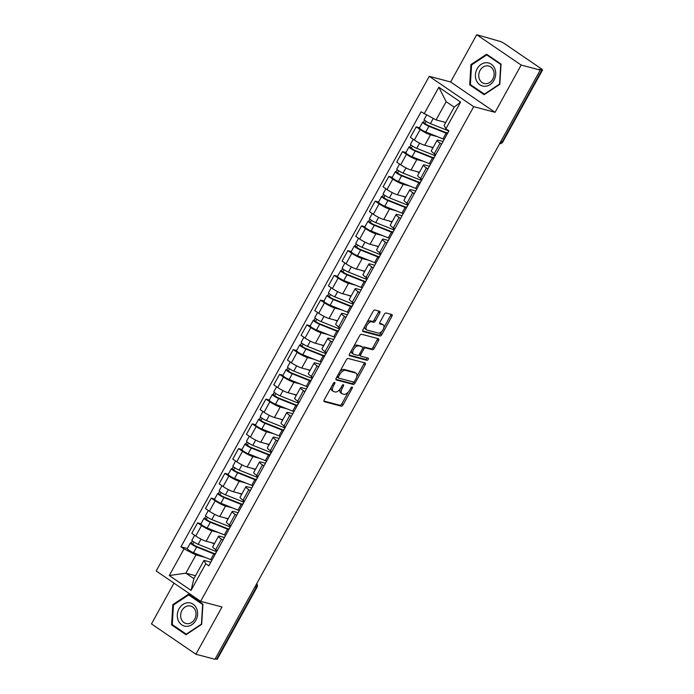 <?xml version="1.0" encoding="UTF-8"?>
<svg xmlns="http://www.w3.org/2000/svg" width="694" height="694" viewBox="0 0 694 694"><rect width="100%" height="100%" fill="white"/><g stroke="black" fill="none" stroke-linecap="round" stroke-linejoin="round"><path stroke-width="1.04" d="M334.621 382.411A1.258 0.651 124.3 0 0 333.363 383.331L324.228 399.874A1.804 0.937 124.3 0 0 324.159 401.609A1.804 0.937 124.3 0 0 324.306 401.679L341.24 406.163A1.804 0.937 124.3 0 0 343.044 404.854L352.179 388.31A1.258 0.651 124.3 0 0 352.231 387.096A1.258 0.651 124.3 0 0 352.118 387.044A1.258 0.651 124.3 0 0 350.86 387.963L349.681 390.097A5.76 2.984 124.3 0 1 343.92 394.287L342.506 393.914A5.76 2.984 124.3 0 1 342.012 393.689A5.76 2.984 124.3 0 1 342.246 388.137L343.426 385.994A1.258 0.651 124.3 0 0 343.478 384.78A1.258 0.651 124.3 0 0 343.374 384.728A1.258 0.651 124.3 0 0 342.116 385.647L340.928 387.781A5.76 2.984 124.3 0 1 335.167 391.971L333.753 391.598A5.76 2.984 124.3 0 1 333.259 391.373A5.76 2.984 124.3 0 1 333.502 385.821L334.682 383.678A1.258 0.651 124.3 0 0 334.734 382.463A1.258 0.651 124.3 0 0 334.621 382.411M379.731 313.107A1.804 0.937 124.3 0 0 379.809 311.363A1.804 0.937 124.3 0 0 379.653 311.294L374.899 310.036A1.804 0.937 124.3 0 0 373.094 311.346L362.953 329.719A1.804 0.937 124.3 0 0 362.884 331.454A1.804 0.937 124.3 0 0 363.04 331.532L379.974 336.009A1.804 0.937 124.3 0 0 381.769 334.699L391.91 316.325A1.804 0.937 124.3 0 0 391.989 314.59A1.804 0.937 124.3 0 0 391.832 314.521L386.098 313.003A1.804 0.937 124.3 0 0 384.294 314.313L379.956 322.172A1.804 0.937 124.3 0 0 379.878 323.907A1.804 0.937 124.3 0 0 380.034 323.977L382.88 324.731A4.815 2.498 124.3 0 1 383.296 324.922A4.815 2.498 124.3 0 1 382.88 329.936A4.815 2.498 124.3 0 1 378.282 333.068L367.135 330.11A4.815 2.498 124.3 0 1 366.718 329.928A4.815 2.498 124.3 0 1 367.135 324.905A4.815 2.498 124.3 0 1 371.732 321.782L373.589 322.276A1.804 0.937 124.3 0 0 375.393 320.966L379.731 313.107L378.438 312.222A1.804 0.937 124.3 0 0 378.768 311.059M473.69 106.668L495.065 112.324L521.159 65.045L540.236 70.094L214.975 659.3L195.908 654.251L222.002 606.981L200.627 601.325L473.69 106.668L429.256 76.323L156.193 570.971L200.627 601.325M348.162 358.468A1.804 0.937 124.3 0 0 346.367 359.778L336.217 378.152A1.804 0.937 124.3 0 0 336.148 379.887A1.804 0.937 124.3 0 0 336.304 379.956L353.237 384.441A1.804 0.937 124.3 0 0 355.033 383.131L365.183 364.758A1.804 0.937 124.3 0 0 365.252 363.023A1.804 0.937 124.3 0 0 365.096 362.953L348.162 358.468M349.585 353.94L359.735 335.558A1.804 0.937 124.3 0 1 361.531 334.256L378.464 338.733A1.804 0.937 124.3 0 1 378.62 338.802A1.804 0.937 124.3 0 1 378.551 340.537L374.205 348.405A1.804 0.937 124.3 0 1 372.409 349.715L365.538 347.894A1.804 0.937 124.3 0 0 363.734 349.203L360.854 354.417A1.804 0.937 124.3 0 0 360.785 356.152A1.804 0.937 124.3 0 0 360.941 356.23L368.089 358.121A1.258 0.651 124.3 0 1 368.202 358.165A1.258 0.651 124.3 0 1 368.089 359.483A1.258 0.651 124.3 0 1 366.883 360.299L349.672 355.744A1.804 0.937 124.3 0 1 349.516 355.675A1.804 0.937 124.3 0 1 349.585 353.94M521.159 65.045L476.726 34.7L500.07 41.414A3.67 0.564 28.9 0 1 504.573 43.696L541.233 68.732A3.67 0.564 28.9 0 1 542.534 69.999L502.864 141.862A3.67 0.564 -151.1 0 1 502.239 141.862L541.91 69.999A3.67 0.564 28.9 0 0 542.534 69.999M173.977 583.125L151.465 623.906L195.908 654.251M476.726 34.7L450.632 81.979L429.256 76.323M540.236 70.094L538.943 69.209L541.91 69.999M254.915 586.959L256.329 587.332A3.67 0.564 -151.1 0 0 256.945 587.341L217.274 659.205A3.67 0.564 -151.1 0 1 216.649 659.205L256.329 587.332A3.67 3.088 -75.2 0 0 256.615 583.871M215.235 658.823L216.649 659.205M222.965 540.184L221.481 539.169A8.441 1.301 -151.1 0 1 218.506 536.262L212.728 546.733A8.441 1.301 28.9 0 0 215.704 549.639L217.179 550.654M218.619 532.558L211.904 530.78A8.441 1.301 -151.1 0 1 201.529 525.549L195.751 536.02A8.441 1.301 28.9 0 0 206.118 541.251L214.524 543.48M195.751 536.02L191.804 533.322L197.582 522.851L200.991 523.753M218.506 536.262A8.441 1.301 -151.1 0 1 219.937 536.271L224.457 537.468M201.529 525.549L197.582 522.851M236.628 515.434L235.145 514.428A8.441 1.301 -151.1 0 1 232.169 511.513L226.391 521.983A8.441 1.301 28.9 0 0 229.367 524.898L230.842 525.905M214.654 499.003L211.245 498.101L205.467 508.572L209.415 511.27A8.441 1.301 28.9 0 0 219.781 516.51L228.187 518.73M232.169 511.513A8.441 1.301 -151.1 0 1 233.592 511.521L238.12 512.719M232.282 507.817L225.559 506.039A8.441 1.301 -151.1 0 1 215.192 500.799L211.245 498.101M250.282 490.684L248.808 489.678A8.441 1.301 -151.1 0 1 245.832 486.763L240.046 497.234A8.441 1.301 28.9 0 0 243.03 500.148L244.505 501.155M228.309 474.254L224.908 473.351L219.122 483.822L223.078 486.52A8.441 1.301 28.9 0 0 233.444 491.76L241.85 493.981M245.832 486.763A8.441 1.301 -151.1 0 1 247.255 486.772L251.783 487.969M245.945 483.067L239.222 481.289A8.441 1.301 -151.1 0 1 228.855 476.049L224.908 473.351M263.946 465.934L262.471 464.928A8.441 1.301 -151.1 0 1 259.495 462.013L253.709 472.484A8.441 1.301 28.9 0 0 256.693 475.399L258.168 476.405M241.972 449.504L238.571 448.602L232.785 459.072L236.741 461.77A8.441 1.301 28.9 0 0 247.107 467.01L255.505 469.231M259.495 462.013A8.441 1.301 -151.1 0 1 260.918 462.022L265.446 463.219M259.608 458.318L252.885 456.539A8.441 1.301 -151.1 0 1 242.518 451.3L238.571 448.602M277.609 441.184L276.134 440.178A8.441 1.301 -151.1 0 1 273.158 437.263L267.372 447.734A8.441 1.301 28.9 0 0 270.348 450.649L271.831 451.655M255.635 424.754L252.226 423.852L246.448 434.323L250.404 437.02A8.441 1.301 28.9 0 0 260.771 442.26L269.168 444.481M273.158 437.263A8.441 1.301 -151.1 0 1 274.581 437.272L279.109 438.469M273.271 433.568L266.548 431.789A8.441 1.301 -151.1 0 1 256.181 426.55L252.226 423.852M291.272 416.443L289.797 415.428A8.441 1.301 -151.1 0 1 286.813 412.522L281.035 422.993A8.441 1.301 28.9 0 0 284.011 425.899L285.494 426.914M269.298 400.004L265.889 399.102L260.111 409.573L264.058 412.271A8.441 1.301 28.9 0 0 274.434 417.51L282.831 419.731M286.813 412.522A8.441 1.301 -151.1 0 1 288.244 412.522L292.773 413.728M286.934 408.818L280.211 407.04A8.441 1.301 -151.1 0 1 269.845 401.8L265.889 399.102M304.935 391.694L303.452 390.679A8.441 1.301 -151.1 0 1 300.476 387.773L294.698 398.243A8.441 1.301 28.9 0 0 297.674 401.149L299.157 402.164M282.961 375.254L279.552 374.361L273.774 384.832L277.721 387.53A8.441 1.301 28.9 0 0 288.088 392.761L296.494 394.99M300.476 387.773A8.441 1.301 -151.1 0 1 301.907 387.781L306.436 388.978M300.589 384.068L293.874 382.29A8.441 1.301 -151.1 0 1 283.508 377.059L279.552 374.361M318.598 366.944L317.115 365.929A8.441 1.301 -151.1 0 1 314.139 363.023L308.362 373.493A8.441 1.301 28.9 0 0 311.337 376.4L312.812 377.415M296.624 350.513L293.215 349.611L287.437 360.082L291.385 362.78A8.441 1.301 28.9 0 0 301.751 368.011L310.157 370.24M314.139 363.023A8.441 1.301 -151.1 0 1 315.57 363.031L320.09 364.229M314.252 359.319L307.537 357.54A8.441 1.301 -151.1 0 1 297.162 352.309L293.215 349.611M332.261 342.194L330.778 341.188A8.441 1.301 -151.1 0 1 327.802 338.273L322.025 348.744A8.441 1.301 28.9 0 0 325 351.658L326.475 352.665M310.287 325.764L306.878 324.861L301.101 335.332L305.048 338.03A8.441 1.301 28.9 0 0 315.414 343.27L323.82 345.491M327.802 338.273A8.441 1.301 -151.1 0 1 329.225 338.282L333.753 339.479M327.915 334.577L321.192 332.799A8.441 1.301 -151.1 0 1 310.825 327.559L306.878 324.861M345.916 317.444L344.441 316.438A8.441 1.301 -151.1 0 1 341.465 313.523L335.688 323.994A8.441 1.301 28.9 0 0 338.663 326.909L340.138 327.915M323.942 301.014L320.541 300.112L314.755 310.582L318.711 313.28A8.441 1.301 28.9 0 0 329.077 318.52L337.484 320.741M341.465 313.523A8.441 1.301 -151.1 0 1 342.888 313.532L347.416 314.729M341.578 309.828L334.855 308.049A8.441 1.301 -151.1 0 1 324.488 302.81L320.541 300.112M359.579 292.695L358.104 291.688A8.441 1.301 -151.1 0 1 355.128 288.773L349.342 299.244A8.441 1.301 28.9 0 0 352.326 302.159L353.801 303.165M337.605 276.264L334.204 275.362L328.418 285.833L332.374 288.531A8.441 1.301 28.9 0 0 342.741 293.77L351.138 295.991M355.128 288.773A8.441 1.301 -151.1 0 1 356.551 288.782L361.08 289.979M355.241 285.078L348.518 283.299A8.441 1.301 -151.1 0 1 338.152 278.06L334.204 275.362M373.242 267.945L371.767 266.938A8.441 1.301 -151.1 0 1 368.792 264.032L363.005 274.494A8.441 1.301 28.9 0 0 365.981 277.409L367.464 278.415M351.268 251.514L347.859 250.612L342.081 261.083L346.037 263.781A8.441 1.301 28.9 0 0 356.404 269.02L364.801 271.241M368.792 264.032A8.441 1.301 -151.1 0 1 370.214 264.032L374.743 265.229M368.904 260.328L362.181 258.55A8.441 1.301 -151.1 0 1 351.815 253.31L347.859 250.612M386.905 243.204L385.43 242.189A8.441 1.301 -151.1 0 1 382.446 239.283L376.668 249.753A8.441 1.301 28.9 0 0 379.644 252.659L381.127 253.674M364.931 226.764L361.522 225.862L355.744 236.333L359.692 239.031A8.441 1.301 28.9 0 0 370.067 244.271L378.464 246.491M382.446 239.283A8.441 1.301 -151.1 0 1 383.877 239.291L388.406 240.488M382.567 235.578L375.844 233.8A8.441 1.301 -151.1 0 1 365.478 228.569L361.522 225.862M400.568 218.454L399.085 217.439A8.441 1.301 -151.1 0 1 396.109 214.533L390.332 225.003A8.441 1.301 28.9 0 0 393.307 227.91L394.791 228.925M378.594 202.023L375.185 201.121L369.408 211.592L373.355 214.29A8.441 1.301 28.9 0 0 383.73 219.521L392.127 221.75M396.109 214.533A8.441 1.301 -151.1 0 1 397.541 214.541L402.069 215.739M396.222 210.829L389.508 209.05A8.441 1.301 -151.1 0 1 379.141 203.819L375.185 201.121M414.231 193.704L412.748 192.689A8.441 1.301 -151.1 0 1 409.772 189.783L403.995 200.254A8.441 1.301 28.9 0 0 406.97 203.16L408.445 204.175M392.257 177.274L388.848 176.371L383.071 186.842L387.018 189.54A8.441 1.301 28.9 0 0 397.384 194.771L405.79 197.001M409.772 189.783A8.441 1.301 -151.1 0 1 411.204 189.792L415.732 190.989M409.885 186.079L403.171 184.3A8.441 1.301 -151.1 0 1 392.795 179.069L388.848 176.371M427.894 168.954L426.411 167.948A8.441 1.301 -151.1 0 1 423.435 165.033L417.658 175.504A8.441 1.301 28.9 0 0 420.633 178.419L422.108 179.425M405.921 152.524L402.511 151.622L396.734 162.092L400.681 164.79A8.441 1.301 28.9 0 0 411.048 170.03L419.454 172.251M423.435 165.033A8.441 1.301 -151.1 0 1 424.858 165.042L429.386 166.239M423.548 161.338L416.834 159.559A8.441 1.301 -151.1 0 1 406.458 154.32L402.511 151.622M441.549 144.205L440.074 143.198A8.441 1.301 -151.1 0 1 437.099 140.283L431.321 150.754A8.441 1.301 28.9 0 0 434.297 153.669L435.771 154.675M419.575 127.774L416.174 126.872L410.388 137.343L414.344 140.041A8.441 1.301 28.9 0 0 424.711 145.28L433.117 147.501M437.099 140.283A8.441 1.301 -151.1 0 1 438.521 140.292L443.05 141.489M437.211 136.588L430.488 134.81A8.441 1.301 -151.1 0 1 420.122 129.57L416.174 126.872M204.956 557.308L195.942 554.922L185.871 573.166L193.904 578.657L203.975 560.405L210.803 562.218M195.517 575.725L185.871 573.166L169.284 575.543L183.997 548.893L195.942 554.922M203.975 560.405L205.754 563.754L191.041 590.403L169.284 575.543M424.129 113.885L438.842 87.236L460.608 102.096L445.895 128.754L444.108 125.406L454.18 107.162L446.147 101.68L436.075 119.923L421.084 111.812L180.952 546.811L183.997 548.893M205.754 563.754L208.799 565.836L448.94 130.828L445.895 128.754M188.49 594.246L172.823 604.63L171.592 624.869L186.027 634.724L201.694 624.348L202.926 604.11L188.49 594.246M495.065 112.324L450.632 81.979M486.607 54.227L470.931 64.603L469.699 84.841L484.134 94.705L499.81 84.321L501.042 64.082L486.607 54.227M436.075 119.923L445.721 122.474M187.328 548.494L180.952 546.811M191.041 590.403L193.904 578.657M454.18 107.162L460.608 102.096M446.147 101.68L438.842 87.236M173.665 604.856L172.823 604.63M173.353 625.337L171.592 624.869M471.781 64.828L470.931 64.603M471.46 85.31L469.699 84.841M331.368 386.948A5.76 2.984 124.3 0 0 331.966 390.488L333.259 391.373M340.225 388.9A5.76 2.984 124.3 0 0 340.711 392.804L342.012 393.689M323.898 401.028L339.947 405.279A1.804 0.937 124.3 0 0 341.752 403.969L348.362 391.989M356.751 376.799L363.882 363.873A1.804 0.937 124.3 0 0 364.22 362.719M335.887 379.306L351.936 383.556A1.804 0.937 124.3 0 0 353.74 382.247L353.957 381.847M338.481 376.79A1.258 0.651 124.3 0 0 338.429 378.004A1.258 0.651 124.3 0 0 338.542 378.048L353.402 381.986A1.258 0.651 124.3 0 0 354.669 381.067L355.909 378.811A5.76 2.984 124.3 0 0 356.152 373.259A5.76 2.984 124.3 0 0 355.649 373.034L345.491 370.344A5.76 2.984 124.3 0 0 339.73 374.526L338.481 376.79L337.388 376.035M336.963 376.807A1.258 0.651 124.3 0 0 337.137 377.12A1.258 0.651 124.3 0 0 337.241 377.163L338.342 377.918M356.152 373.259L354.851 372.374A5.76 2.984 124.3 0 0 354.356 372.149L355.649 373.034M339.748 371.758A5.76 2.984 124.3 0 1 344.198 369.46L354.356 372.149M362.745 347.859A1.804 0.937 124.3 0 1 364.246 347.009L371.108 348.83A1.804 0.937 124.3 0 0 372.912 347.521L377.25 339.652A1.804 0.937 124.3 0 0 377.588 338.499M359.232 354.539A1.804 0.937 124.3 0 0 359.483 355.267A1.804 0.937 124.3 0 0 359.639 355.345M349.256 355.094L365.591 359.414A1.258 0.651 124.3 0 0 366.493 358.989A1.258 0.651 124.3 0 0 367.074 357.852M358.408 346.011A4.815 2.498 124.3 0 0 353.81 349.134A4.815 2.498 124.3 0 0 353.393 354.148A4.815 2.498 124.3 0 0 353.81 354.339L357.74 355.38A1.804 0.937 124.3 0 0 359.544 354.07L362.424 348.856A1.804 0.937 124.3 0 0 362.494 347.121A1.804 0.937 124.3 0 0 362.337 347.052L357.115 345.126A4.815 2.498 124.3 0 0 353.376 347.078M351.606 350.27A4.815 2.498 124.3 0 0 352.101 353.263L353.393 354.148M361.322 346.358A1.804 0.937 124.3 0 0 361.201 346.237A1.804 0.937 124.3 0 0 361.045 346.167L362.337 347.052M357.115 345.126L361.045 346.167M366.84 322.684A4.815 2.498 124.3 0 1 370.44 320.897L372.296 321.391A1.804 0.937 124.3 0 0 374.092 320.081L378.438 312.222M364.879 326.232A4.815 2.498 124.3 0 0 365.417 329.043L366.718 329.928M383.296 324.922L382.004 324.037A4.815 2.498 124.3 0 0 381.587 323.846L382.88 324.731M379.618 323.326L381.587 323.846M383.834 327.724L390.618 315.44A1.804 0.937 124.3 0 0 390.948 314.287M362.624 330.873L378.672 335.124A1.804 0.937 124.3 0 0 380.477 333.814L381.882 331.272M216.615 551.678A11.009 1.7 -151.1 0 1 215.348 551.201L198.154 544.322A4.589 0.711 -151.1 0 1 193.86 542.049A4.589 0.711 -151.1 0 1 191.891 540.236L194.641 535.256M214.333 543.818L211.41 542.656M215.487 553.725A8.623 1.327 -151.1 0 1 212.694 552.927L195.491 546.048L192.49 544.079L193.947 542.109M215.331 553.717L215.773 552.927A8.623 1.327 -151.1 0 1 215.86 553.049M215.131 554.376A11.009 1.7 -151.1 0 1 213.865 553.899L196.662 547.019A4.589 0.711 -151.1 0 1 192.377 544.747A4.589 0.711 -151.1 0 1 190.399 542.934A4.589 0.711 -151.1 0 1 191.171 542.934L192.307 540.886M211.974 560.084A11.009 1.7 -151.1 0 1 210.707 559.607L193.513 552.728A4.589 0.711 -151.1 0 1 189.219 550.463A4.589 0.711 -151.1 0 1 187.25 548.642L190.399 542.934M192.689 544.4L191.171 542.934M230.278 526.928A11.009 1.7 -151.1 0 1 229.011 526.451L211.817 519.572A4.589 0.711 -151.1 0 1 207.523 517.308A4.589 0.711 -151.1 0 1 205.554 515.486L208.295 510.506M227.996 519.077L225.073 517.906M229.15 528.984A8.623 1.327 -151.1 0 1 226.357 528.177L209.154 521.298L206.153 519.338L207.61 517.36M228.994 528.967L229.436 528.177A8.623 1.327 -151.1 0 1 229.523 528.299M228.794 529.626A11.009 1.7 -151.1 0 1 227.528 529.149L210.325 522.27A4.589 0.711 -151.1 0 1 206.031 519.997A4.589 0.711 -151.1 0 1 204.062 518.184A4.589 0.711 -151.1 0 1 204.834 518.184L205.971 516.136M225.637 535.334A11.009 1.7 -151.1 0 1 224.37 534.866L207.176 527.987A4.589 0.711 -151.1 0 1 202.882 525.714A4.589 0.711 -151.1 0 1 200.913 523.892L204.062 518.184M206.352 519.65L204.834 518.184M243.941 502.178A11.009 1.7 -151.1 0 1 242.674 501.71L225.481 494.822A4.589 0.711 -151.1 0 1 221.186 492.558A4.589 0.711 -151.1 0 1 219.209 490.736L221.959 485.757M241.659 494.328L238.736 493.156M242.805 504.234A8.623 1.327 -151.1 0 1 240.011 503.428L222.817 496.548L219.807 494.588L221.273 492.61M242.657 504.217L243.091 503.428A8.623 1.327 -151.1 0 1 243.186 503.549M242.449 504.876A11.009 1.7 -151.1 0 1 241.182 504.399L223.989 497.52A4.589 0.711 -151.1 0 1 219.694 495.256A4.589 0.711 -151.1 0 1 217.725 493.434A4.589 0.711 -151.1 0 1 218.497 493.434L219.625 491.387M239.3 510.584A11.009 1.7 -151.1 0 1 238.033 510.116L220.839 503.237A4.589 0.711 -151.1 0 1 216.545 500.964A4.589 0.711 -151.1 0 1 214.567 499.142L217.725 493.434M220.007 494.9L218.497 493.434M186.729 626.344A11.919 10.028 -75.2 0 0 197.59 614.364A11.919 10.028 -75.2 0 0 188.169 602.73A11.919 10.028 -75.2 0 0 177.317 614.719A11.919 10.028 -75.2 0 0 186.729 626.344M187.779 623.706A9.022 7.591 -75.2 0 0 195.89 615.682A9.022 7.591 -75.2 0 0 190.633 606.044A9.022 7.591 -75.2 0 0 188.872 605.836A9.022 7.591 -75.2 0 0 180.77 613.86A9.022 7.591 -75.2 0 0 186.018 623.498A9.022 7.591 -75.2 0 0 187.779 623.706M173.465 604.986L188.647 594.932L202.631 604.483L201.442 624.088L186.261 634.151L172.268 624.6L173.465 604.986M190.026 595.296L188.647 594.932M186.721 634.273L186.261 634.151M484.846 86.316A11.919 10.028 -75.2 0 0 495.698 74.336A11.919 10.028 -75.2 0 0 486.286 62.712A11.919 10.028 -75.2 0 0 475.425 74.692A11.919 10.028 -75.2 0 0 484.846 86.316M485.895 83.688A9.022 7.591 -75.2 0 0 493.998 75.655A9.022 7.591 -75.2 0 0 488.741 66.017A9.022 7.591 -75.2 0 0 486.98 65.809A9.022 7.591 -75.2 0 0 478.877 73.833A9.022 7.591 -75.2 0 0 484.126 83.471A9.022 7.591 -75.2 0 0 485.895 83.688M471.573 64.958L486.754 54.904L500.747 64.455L499.55 84.069L484.369 94.124L470.385 84.573L471.573 64.958M488.134 55.268L486.754 54.904M484.828 94.245L484.369 94.124M257.604 477.429A11.009 1.7 -151.1 0 1 256.338 476.96L239.144 470.081A4.589 0.711 -151.1 0 1 234.85 467.808A4.589 0.711 -151.1 0 1 232.872 465.986L235.622 461.007M255.314 469.578L252.399 468.407M256.468 479.485A8.623 1.327 -151.1 0 1 253.674 478.678L236.481 471.799L233.47 469.838L234.936 467.86M256.32 479.476L256.754 478.678A8.623 1.327 -151.1 0 1 256.849 478.799M256.112 480.127A11.009 1.7 -151.1 0 1 254.845 479.658L237.652 472.77A4.589 0.711 -151.1 0 1 233.358 470.506A4.589 0.711 -151.1 0 1 231.388 468.684A4.589 0.711 -151.1 0 1 232.16 468.693L233.288 466.646M252.963 485.843A11.009 1.7 -151.1 0 1 251.696 485.366L234.503 478.487A4.589 0.711 -151.1 0 1 230.208 476.214A4.589 0.711 -151.1 0 1 228.231 474.392L231.388 468.684M233.67 470.15L232.16 468.693M271.267 452.679A11.009 1.7 -151.1 0 1 270.001 452.21L252.807 445.331A4.589 0.711 -151.1 0 1 248.513 443.058A4.589 0.711 -151.1 0 1 246.535 441.237L249.285 436.257M268.977 444.828L266.062 443.657M270.131 454.735A8.623 1.327 -151.1 0 1 267.337 453.928L250.144 447.049L247.133 445.088L248.599 443.119M269.983 454.726L270.417 453.928A8.623 1.327 -151.1 0 1 270.513 454.05M269.775 455.377A11.009 1.7 -151.1 0 1 268.509 454.908L251.315 448.029A4.589 0.711 -151.1 0 1 247.021 445.756A4.589 0.711 -151.1 0 1 245.051 443.934A4.589 0.711 -151.1 0 1 245.823 443.943L246.951 441.896M266.626 461.094A11.009 1.7 -151.1 0 1 265.36 460.616L248.157 453.737A4.589 0.711 -151.1 0 1 243.872 451.464A4.589 0.711 -151.1 0 1 241.894 449.651L245.051 443.934M247.333 445.401L245.823 443.943M284.93 427.938A11.009 1.7 -151.1 0 1 283.664 427.461L266.461 420.581A4.589 0.711 -151.1 0 1 262.167 418.309A4.589 0.711 -151.1 0 1 260.198 416.487L262.948 411.516M282.64 420.078L279.717 418.916M283.794 429.985A8.623 1.327 -151.1 0 1 281.001 429.187L263.807 422.299L260.797 420.338L262.263 418.369M283.638 429.976L284.08 429.178A8.623 1.327 -151.1 0 1 284.167 429.3M283.438 430.627A11.009 1.7 -151.1 0 1 282.172 430.159L264.978 423.279A4.589 0.711 -151.1 0 1 260.684 421.006A4.589 0.711 -151.1 0 1 258.706 419.185A4.589 0.711 -151.1 0 1 259.487 419.193L260.614 417.146M280.289 436.344A11.009 1.7 -151.1 0 1 279.023 435.867L261.82 428.987A4.589 0.711 -151.1 0 1 257.526 426.715A4.589 0.711 -151.1 0 1 255.557 424.902L258.706 419.185M260.996 420.651L259.487 419.193M298.585 403.188A11.009 1.7 -151.1 0 1 297.327 402.711L280.124 395.832A4.589 0.711 -151.1 0 1 275.83 393.559A4.589 0.711 -151.1 0 1 273.861 391.746L276.611 386.766M296.303 395.328L293.38 394.166M297.457 405.235A8.623 1.327 -151.1 0 1 294.664 404.437L277.47 397.558L274.46 395.589L275.917 393.619M297.301 405.227L297.743 404.428A8.623 1.327 -151.1 0 1 297.83 404.559M297.101 405.886A11.009 1.7 -151.1 0 1 295.835 405.409L278.641 398.529A4.589 0.711 -151.1 0 1 274.347 396.257A4.589 0.711 -151.1 0 1 272.369 394.444A4.589 0.711 -151.1 0 1 273.15 394.444L274.277 392.396M293.944 411.594A11.009 1.7 -151.1 0 1 292.677 411.117L275.483 404.238A4.589 0.711 -151.1 0 1 271.189 401.973A4.589 0.711 -151.1 0 1 269.22 400.152L272.369 394.444M274.659 395.91L273.15 394.444M312.248 378.438A11.009 1.7 -151.1 0 1 310.981 377.961L293.788 371.082A4.589 0.711 -151.1 0 1 289.493 368.809A4.589 0.711 -151.1 0 1 287.524 366.996L290.274 362.016M309.966 370.587L307.043 369.416M311.12 380.486A8.623 1.327 -151.1 0 1 308.327 379.687L291.124 372.808L288.123 370.839L289.58 368.87M310.964 380.477L311.406 379.687A8.623 1.327 -151.1 0 1 311.493 379.809M310.765 381.136A11.009 1.7 -151.1 0 1 309.498 380.659L292.295 373.78A4.589 0.711 -151.1 0 1 288.01 371.507A4.589 0.711 -151.1 0 1 286.032 369.694A4.589 0.711 -151.1 0 1 286.804 369.694L287.941 367.647M307.607 386.844A11.009 1.7 -151.1 0 1 306.34 386.376L289.146 379.488A4.589 0.711 -151.1 0 1 284.852 377.224A4.589 0.711 -151.1 0 1 282.883 375.402L286.032 369.694M288.322 371.16L286.804 369.694M325.911 353.688A11.009 1.7 -151.1 0 1 324.645 353.211L307.451 346.332A4.589 0.711 -151.1 0 1 303.157 344.068A4.589 0.711 -151.1 0 1 301.187 342.246L303.929 337.267M323.63 345.838L320.706 344.666M324.783 355.744A8.623 1.327 -151.1 0 1 321.99 354.938L304.787 348.058L301.786 346.098L303.243 344.12M324.627 355.727L325.07 354.938A8.623 1.327 -151.1 0 1 325.156 355.059M324.428 356.386A11.009 1.7 -151.1 0 1 323.161 355.909L305.959 349.03A4.589 0.711 -151.1 0 1 301.664 346.757A4.589 0.711 -151.1 0 1 299.695 344.944A4.589 0.711 -151.1 0 1 300.467 344.944L301.604 342.897M321.27 362.094A11.009 1.7 -151.1 0 1 320.003 361.626L302.81 354.747A4.589 0.711 -151.1 0 1 298.515 352.474A4.589 0.711 -151.1 0 1 296.546 350.652L299.695 344.944M301.985 346.41L300.467 344.944M339.574 328.939A11.009 1.7 -151.1 0 1 338.308 328.47L321.114 321.582A4.589 0.711 -151.1 0 1 316.82 319.318A4.589 0.711 -151.1 0 1 314.842 317.496L317.592 312.517M337.293 321.088L334.369 319.917M338.438 330.995A8.623 1.327 -151.1 0 1 335.644 330.188L318.451 323.309L315.44 321.348L316.906 319.37M338.29 330.977L338.724 330.188A8.623 1.327 -151.1 0 1 338.819 330.309M338.082 331.637A11.009 1.7 -151.1 0 1 336.816 331.159L319.622 324.28A4.589 0.711 -151.1 0 1 315.328 322.016A4.589 0.711 -151.1 0 1 313.358 320.194A4.589 0.711 -151.1 0 1 314.13 320.194L315.258 318.147M334.933 337.345A11.009 1.7 -151.1 0 1 333.667 336.876L316.473 329.997A4.589 0.711 -151.1 0 1 312.179 327.724A4.589 0.711 -151.1 0 1 310.201 325.902L313.358 320.194M315.649 321.66L314.13 320.194M353.237 304.189A11.009 1.7 -151.1 0 1 351.971 303.72L334.777 296.841A4.589 0.711 -151.1 0 1 330.483 294.568A4.589 0.711 -151.1 0 1 328.505 292.747L331.255 287.767M350.956 296.338L348.032 295.167M352.101 306.245A8.623 1.327 -151.1 0 1 349.308 305.438L332.114 298.559L329.103 296.598L330.57 294.62M351.953 306.236L352.387 305.438A8.623 1.327 -151.1 0 1 352.483 305.56M351.745 306.887A11.009 1.7 -151.1 0 1 350.479 306.418L333.285 299.53A4.589 0.711 -151.1 0 1 328.991 297.266A4.589 0.711 -151.1 0 1 327.021 295.444A4.589 0.711 -151.1 0 1 327.794 295.453L328.921 293.406M348.596 312.604A11.009 1.7 -151.1 0 1 347.33 312.127L330.136 305.247A4.589 0.711 -151.1 0 1 325.842 302.974A4.589 0.711 -151.1 0 1 323.864 301.153L327.021 295.444M329.303 296.911L327.794 295.453M366.9 279.439A11.009 1.7 -151.1 0 1 365.634 278.971L348.44 272.091A4.589 0.711 -151.1 0 1 344.146 269.819A4.589 0.711 -151.1 0 1 342.168 267.997L344.918 263.017M364.61 271.588L361.695 270.417M365.764 281.495A8.623 1.327 -151.1 0 1 362.971 280.688L345.777 273.809L342.767 271.848L344.233 269.879M365.617 281.486L366.05 280.688A8.623 1.327 -151.1 0 1 366.146 280.81M365.408 282.137A11.009 1.7 -151.1 0 1 364.142 281.669L346.948 274.789A4.589 0.711 -151.1 0 1 342.654 272.516A4.589 0.711 -151.1 0 1 340.685 270.695A4.589 0.711 -151.1 0 1 341.457 270.703L342.584 268.656M362.259 287.854A11.009 1.7 -151.1 0 1 360.993 287.377L343.799 280.497A4.589 0.711 -151.1 0 1 339.505 278.225A4.589 0.711 -151.1 0 1 337.527 276.412L340.685 270.695M342.966 272.161L341.457 270.703M380.564 254.698A11.009 1.7 -151.1 0 1 379.297 254.221L362.094 247.342A4.589 0.711 -151.1 0 1 357.8 245.069A4.589 0.711 -151.1 0 1 355.831 243.256L358.581 238.276M378.273 246.838L375.359 245.676M379.427 256.745A8.623 1.327 -151.1 0 1 376.634 255.947L359.44 249.059L356.43 247.099L357.896 245.129M379.271 256.737L379.713 255.939A8.623 1.327 -151.1 0 1 379.8 256.069M379.071 257.387A11.009 1.7 -151.1 0 1 377.805 256.919L360.611 250.04A4.589 0.711 -151.1 0 1 356.317 247.767A4.589 0.711 -151.1 0 1 354.339 245.945A4.589 0.711 -151.1 0 1 355.12 245.954L356.248 243.906M375.922 263.104A11.009 1.7 -151.1 0 1 374.656 262.627L357.453 255.748A4.589 0.711 -151.1 0 1 353.159 253.475A4.589 0.711 -151.1 0 1 351.19 251.662L354.339 245.945M356.629 247.411L355.12 245.954M394.218 229.948A11.009 1.7 -151.1 0 1 392.96 229.471L375.758 222.592A4.589 0.711 -151.1 0 1 371.464 220.319A4.589 0.711 -151.1 0 1 369.494 218.506L372.244 213.526M391.937 222.089L389.013 220.926M393.09 231.996A8.623 1.327 -151.1 0 1 390.297 231.197L373.103 224.318L370.093 222.349L371.55 220.38M392.934 231.987L393.377 231.189A8.623 1.327 -151.1 0 1 393.463 231.319M392.735 232.646A11.009 1.7 -151.1 0 1 391.468 232.169L374.274 225.29A4.589 0.711 -151.1 0 1 369.98 223.017A4.589 0.711 -151.1 0 1 368.002 221.204A4.589 0.711 -151.1 0 1 368.783 221.204L369.911 219.157M389.577 238.354A11.009 1.7 -151.1 0 1 388.31 237.877L371.117 230.998A4.589 0.711 -151.1 0 1 366.822 228.734A4.589 0.711 -151.1 0 1 364.853 226.912L368.002 221.204M370.292 222.67L368.783 221.204M407.881 205.198A11.009 1.7 -151.1 0 1 406.615 204.721L389.421 197.842A4.589 0.711 -151.1 0 1 385.127 195.569A4.589 0.711 -151.1 0 1 383.157 193.756L385.907 188.777M405.6 197.348L402.676 196.176M406.753 207.246A8.623 1.327 -151.1 0 1 403.96 206.448L386.758 199.568L383.756 197.608L385.213 195.63M406.597 207.237L407.04 206.448A8.623 1.327 -151.1 0 1 407.126 206.569M406.398 207.896A11.009 1.7 -151.1 0 1 405.131 207.419L387.937 200.54A4.589 0.711 -151.1 0 1 383.643 198.267A4.589 0.711 -151.1 0 1 381.665 196.454A4.589 0.711 -151.1 0 1 382.446 196.454L383.574 194.407M403.24 213.605A11.009 1.7 -151.1 0 1 401.973 213.136L384.78 206.248A4.589 0.711 -151.1 0 1 380.486 203.984A4.589 0.711 -151.1 0 1 378.516 202.162L381.665 196.454M383.956 197.92L382.446 196.454M421.544 180.449A11.009 1.7 -151.1 0 1 420.278 179.972L403.084 173.092A4.589 0.711 -151.1 0 1 398.79 170.828A4.589 0.711 -151.1 0 1 396.821 169.006L399.562 164.027M419.263 172.598L416.339 171.427M420.417 182.505A8.623 1.327 -151.1 0 1 417.623 181.698L400.421 174.819L397.419 172.858L398.877 170.88M420.26 182.487L420.703 181.698A8.623 1.327 -151.1 0 1 420.79 181.819M420.061 183.147A11.009 1.7 -151.1 0 1 418.794 182.669L401.592 175.79A4.589 0.711 -151.1 0 1 397.298 173.517A4.589 0.711 -151.1 0 1 395.328 171.704A4.589 0.711 -151.1 0 1 396.101 171.704L397.237 169.657M416.903 188.855A11.009 1.7 -151.1 0 1 415.637 188.386L398.443 181.507A4.589 0.711 -151.1 0 1 394.149 179.234A4.589 0.711 -151.1 0 1 392.179 177.412L395.328 171.704M397.619 173.17L396.101 171.704M435.207 155.699A11.009 1.7 -151.1 0 1 433.941 155.23L416.747 148.343A4.589 0.711 -151.1 0 1 412.453 146.078A4.589 0.711 -151.1 0 1 410.475 144.257L413.225 139.277M432.926 147.848L430.002 146.677M434.071 157.755A8.623 1.327 -151.1 0 1 431.278 156.948L414.084 150.069L411.074 148.108L412.54 146.13M433.923 157.746L434.357 156.948A8.623 1.327 -151.1 0 1 434.453 157.07M433.715 158.397A11.009 1.7 -151.1 0 1 432.449 157.92L415.255 151.04A4.589 0.711 -151.1 0 1 410.961 148.776A4.589 0.711 -151.1 0 1 408.992 146.955A4.589 0.711 -151.1 0 1 409.764 146.955L410.891 144.907M430.566 164.105A11.009 1.7 -151.1 0 1 429.3 163.637L412.106 156.757A4.589 0.711 -151.1 0 1 407.812 154.484A4.589 0.711 -151.1 0 1 405.834 152.663L408.992 146.955M411.282 148.421L409.764 146.955M448.871 130.949A11.009 1.7 -151.1 0 1 447.604 130.481L430.41 123.601A4.589 0.711 -151.1 0 1 426.116 121.329A4.589 0.711 -151.1 0 1 424.138 119.507L426.567 115.117M445.6 122.699L443.666 121.927M447.734 133.005A8.623 1.327 -151.1 0 1 444.941 132.198L427.747 125.319L424.737 123.358L426.203 121.381M447.587 132.996L448.02 132.198A8.623 1.327 -151.1 0 1 448.116 132.32M447.378 133.647A11.009 1.7 -151.1 0 1 446.112 133.179L428.918 126.291A4.589 0.711 -151.1 0 1 424.624 124.026A4.589 0.711 -151.1 0 1 422.655 122.205A4.589 0.711 -151.1 0 1 423.427 122.213L424.555 120.166M444.229 139.364A11.009 1.7 -151.1 0 1 442.963 138.887L425.769 132.007A4.589 0.711 -151.1 0 1 421.475 129.735A4.589 0.711 -151.1 0 1 419.497 127.913L422.655 122.205M424.936 123.671L423.427 122.213M406.458 154.32L400.681 164.79M392.795 179.069L387.018 189.54M379.141 203.819L373.355 214.29M365.478 228.569L359.692 239.031M351.815 253.31L346.037 263.781M338.152 278.06L332.374 288.531M324.488 302.81L318.711 313.28M310.825 327.559L305.048 338.03M297.162 352.309L291.385 362.78M283.508 377.059L277.721 387.53M269.845 401.8L264.058 412.271M256.181 426.55L250.404 437.02M242.518 451.3L236.741 461.77M228.855 476.049L223.078 486.52M215.192 500.799L209.415 511.27M420.122 129.57L414.344 140.041M430.488 134.81L424.711 145.28M416.834 159.559L411.048 170.03M426.411 167.948L420.633 178.419M403.171 184.3L397.384 194.771M412.748 192.689L406.97 203.16M389.508 209.05L383.73 219.521M399.085 217.439L393.307 227.91M375.844 233.8L370.067 244.271M385.43 242.189L379.644 252.659M362.181 258.55L356.404 269.02M371.767 266.938L365.981 277.409M348.518 283.299L342.741 293.77M358.104 291.688L352.326 302.159M334.855 308.049L329.077 318.52M344.441 316.438L338.663 326.909M321.192 332.799L315.414 343.27M330.778 341.188L325 351.658M307.537 357.54L301.751 368.011M317.115 365.929L311.337 376.4M293.874 382.29L288.088 392.761M303.452 390.679L297.674 401.149M280.211 407.04L274.434 417.51M289.797 415.428L284.011 425.899M266.548 431.789L260.771 442.26M276.134 440.178L270.348 450.649M252.885 456.539L247.107 467.01M262.471 464.928L256.693 475.399M239.222 481.289L233.444 491.76M248.808 489.678L243.03 500.148M225.559 506.039L219.781 516.51M235.145 514.428L229.367 524.898M211.904 530.78L206.118 541.251M221.481 539.169L215.704 549.639M440.074 143.198L434.297 153.669M500.825 141.489L502.239 141.862A3.67 3.088 -75.2 0 1 499.593 143.719M332.4 385.066L333.502 385.821M342.368 385.265L343.426 385.994M341.153 387.382L342.246 388.137M351.121 387.582L352.179 388.31M341.752 403.969L343.044 404.854M339.947 405.279L341.24 406.163M333.623 382.949L334.682 383.678M363.882 363.873L365.183 364.758M353.74 382.247L355.033 383.131M351.936 383.556L353.237 384.441M344.198 369.46L345.491 370.344M338.637 373.78L339.73 374.526M377.25 339.652L378.551 340.537M372.912 347.521L374.205 348.405M371.108 348.83L372.409 349.715M364.246 347.009L365.538 347.894M362.615 348.44L363.734 349.203M359.761 353.671L360.854 354.417M365.591 359.414L366.883 360.299M374.092 320.081L375.393 320.966M372.296 321.391L373.589 322.276M370.44 320.897L371.732 321.782M390.618 315.44L391.91 316.325M380.477 333.814L381.769 334.699M378.672 335.124L379.974 336.009M215.348 551.201L216.077 549.891M198.154 544.322L201.026 539.117M210.707 559.607L213.865 553.899M193.513 552.728L196.662 547.019M229.011 526.451L229.731 525.15M211.817 519.572L214.689 514.375M224.37 534.866L227.528 529.149M207.176 527.987L210.325 522.27M242.674 501.71L243.394 500.4M225.481 494.822L228.352 489.626M238.033 510.116L241.182 504.399M220.839 503.237L223.989 497.52M256.338 476.96L257.058 475.65M239.144 470.081L242.015 464.876M251.696 485.366L254.845 479.658M234.503 478.487L237.652 472.77M270.001 452.21L270.721 450.9M252.807 445.331L255.678 440.126M265.36 460.616L268.509 454.908M248.157 453.737L251.315 448.029M283.664 427.461L284.384 426.151M266.461 420.581L269.333 415.376M279.023 435.867L282.172 430.159M261.82 428.987L264.978 423.279M297.327 402.711L298.047 401.401M280.124 395.832L282.996 390.627M292.677 411.117L295.835 405.409M275.483 404.238L278.641 398.529M310.981 377.961L311.71 376.66M293.788 371.082L296.659 365.877M306.34 386.376L309.498 380.659M289.146 379.488L292.295 373.78M324.645 353.211L325.365 351.91M307.451 346.332L310.322 341.136M320.003 361.626L323.161 355.909M302.81 354.747L305.959 349.03M338.308 328.47L339.028 327.16M321.114 321.582L323.985 316.386M333.667 336.876L336.816 331.159M316.473 329.997L319.622 324.28M351.971 303.72L352.691 302.411M334.777 296.841L337.648 291.636M347.33 312.127L350.479 306.418M330.136 305.247L333.285 299.53M365.634 278.971L366.354 277.661M348.44 272.091L351.311 266.886M360.993 287.377L364.142 281.669M343.799 280.497L346.948 274.789M379.297 254.221L380.017 252.911M362.094 247.342L364.966 242.137M374.656 262.627L377.805 256.919M357.453 255.748L360.611 250.04M392.96 229.471L393.68 228.161M375.758 222.592L378.629 217.387M388.31 237.877L391.468 232.169M371.117 230.998L374.274 225.29M406.615 204.721L407.343 203.42M389.421 197.842L392.292 192.637M401.973 213.136L405.131 207.419M384.78 206.248L387.937 200.54M420.278 179.972L420.998 178.67M403.084 173.092L405.955 167.896M415.637 188.386L418.794 182.669M398.443 181.507L401.592 175.79M433.941 155.23L434.661 153.921M416.747 148.343L419.618 143.146M429.3 163.637L432.449 157.92M412.106 156.757L415.255 151.04M430.41 123.601L433.23 118.483M442.963 138.887L446.112 133.179M425.769 132.007L428.918 126.291M268.396 562.539A3.67 3.67 0 0 0 268.916 561.585M282.05 537.789A3.67 3.67 0 0 0 282.579 536.835M295.713 513.039A3.67 3.67 0 0 0 296.243 512.085M309.377 488.298A3.67 3.67 0 0 0 309.906 487.344M323.04 463.549A3.67 3.67 0 0 0 323.569 462.594M336.703 438.799A3.67 3.67 0 0 0 337.232 437.845M350.366 414.049A3.67 3.67 0 0 0 350.886 413.095M364.029 389.299A3.67 3.67 0 0 0 364.55 388.345M377.683 364.55A3.67 3.67 0 0 0 378.213 363.595M391.347 339.8A3.67 3.67 0 0 0 391.876 338.854M405.01 315.059A3.67 3.67 0 0 0 405.539 314.104M418.673 290.309A3.67 3.67 0 0 0 419.202 289.355M432.336 265.559A3.67 3.67 0 0 0 432.865 264.605M445.999 240.809A3.67 3.67 0 0 0 446.52 239.855M459.662 216.06A3.67 3.67 0 0 0 460.183 215.105M473.317 191.31A3.67 3.67 0 0 0 473.846 190.356M486.98 166.56A3.67 3.67 0 0 0 487.509 165.614M499.567 143.762A3.67 3.67 0 0 0 502.864 141.862M256.945 587.341A3.67 3.67 0 0 0 256.797 583.55M337.137 377.12L338.429 378.004M359.483 355.267L360.785 356.152M361.201 346.237L362.494 347.121"/></g></svg>
